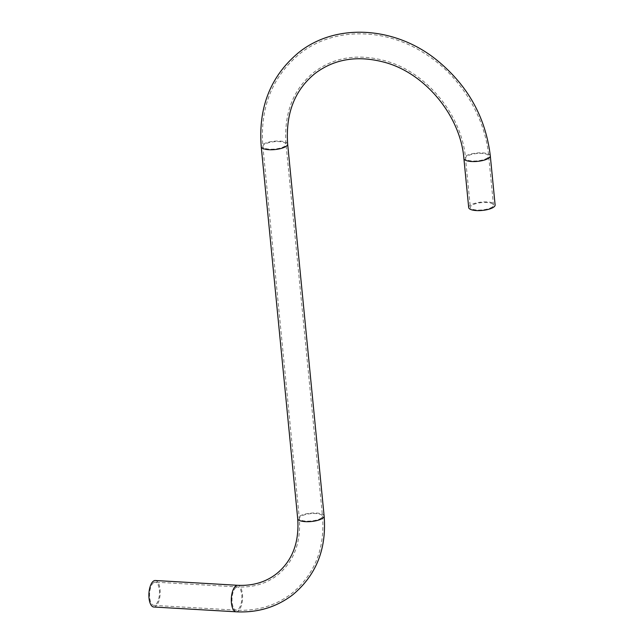 <?xml version="1.0" encoding="UTF-8"?>
<svg xmlns="http://www.w3.org/2000/svg" width="644" height="644" viewBox="0 0 644 644"><rect width="100%" height="100%" fill="white"/><g stroke="black" fill="none" stroke-linecap="round" stroke-linejoin="round"><path stroke-width="0.48" stroke-dasharray="3.22 2.42" d="M468.695 207.553A13.274 4.194 174.4 0 1 469.895 205.565A13.274 4.194 174.4 0 1 484.529 201.902A13.274 4.194 174.4 0 1 495.115 204.969M492.435 206.877A11.632 3.671 174.4 0 1 479.611 210.081A11.632 3.671 174.4 0 1 470.329 207.4A11.632 3.671 174.4 0 1 471.384 205.645A11.632 3.671 174.4 0 1 484.208 202.441A11.632 3.671 174.4 0 1 493.481 205.13A11.632 3.671 174.4 0 1 492.435 206.877M153.755 607.002A13.274 5.611 93.3 0 0 155.759 606.286A13.274 5.611 93.3 0 0 160.179 591.723A13.274 5.611 93.3 0 0 155.301 580.502M153.457 582.764A11.632 4.919 93.3 0 0 149.577 595.523A11.632 4.919 93.3 0 0 153.852 605.36A11.632 4.919 93.3 0 0 155.607 604.732A11.632 4.919 93.3 0 0 159.479 591.973A11.632 4.919 93.3 0 0 155.204 582.136A11.632 4.919 93.3 0 0 153.457 582.764M287.659 144.103A13.274 4.194 -5.6 0 0 277.073 141.036A13.274 4.194 -5.6 0 0 262.438 144.699A13.274 4.194 -5.6 0 0 261.239 146.695M490.309 155.896A13.274 4.194 -5.6 0 0 479.724 152.837A13.274 4.194 -5.6 0 0 465.089 156.5A13.274 4.194 -5.6 0 0 463.889 158.488M487.621 157.812A11.632 3.671 174.4 0 1 474.797 161.016A11.632 3.671 174.4 0 1 465.523 158.327A11.632 3.671 174.4 0 1 466.57 156.581A11.632 3.671 174.4 0 1 479.394 153.377A11.632 3.671 174.4 0 1 488.675 156.057A11.632 3.671 174.4 0 1 487.621 157.812M263.927 144.787A11.632 3.671 -5.6 0 0 262.873 146.534A11.632 3.671 -5.6 0 0 272.146 149.215A11.632 3.671 -5.6 0 0 284.97 146.011A11.632 3.671 -5.6 0 0 286.025 144.264A11.632 3.671 -5.6 0 0 276.751 141.575A11.632 3.671 -5.6 0 0 263.927 144.787M324.125 516.045A13.274 4.194 -5.6 0 0 313.539 512.978A13.274 4.194 -5.6 0 0 298.905 516.641A13.274 4.194 -5.6 0 0 297.705 518.637M236.171 611.8A13.274 5.611 93.3 0 0 238.167 611.084A13.274 5.611 93.3 0 0 242.587 596.521A13.274 5.611 93.3 0 0 237.708 585.299M235.865 587.561A11.632 4.919 93.3 0 0 231.993 600.321A11.632 4.919 93.3 0 0 236.268 610.158A11.632 4.919 93.3 0 0 238.014 609.53A11.632 4.919 93.3 0 0 241.886 596.771A11.632 4.919 93.3 0 0 237.62 586.934A11.632 4.919 93.3 0 0 235.865 587.561M321.445 517.953A11.632 3.671 174.4 0 1 308.621 521.157A11.632 3.671 174.4 0 1 299.339 518.476A11.632 3.671 174.4 0 1 300.394 516.73A11.632 3.671 174.4 0 1 313.217 513.518A11.632 3.671 174.4 0 1 322.491 516.206A11.632 3.671 174.4 0 1 321.445 517.953M153.852 605.36L236.268 610.158C257.278 611.228 275.777 605.666 291.764 593.462C314.771 574.271 325.011 548.519 322.491 516.206L286.025 144.264C283.795 113.304 293.109 89.291 313.966 72.233C334.671 56.696 359.239 53.122 387.68 61.51C427.954 73.625 462.159 116.145 465.523 158.327L470.329 207.4M493.481 205.13L488.675 156.057C485.029 115.831 459.985 75.71 424.887 53.605C384.967 27.378 333.069 27.024 299.637 53.903C272.114 76.837 259.862 107.717 262.873 146.534L299.339 518.476C301.07 542.94 293.777 561.826 277.443 575.14C266.31 583.73 253.036 587.666 237.62 586.934L155.204 582.136"/><path stroke-width="0.97" d="M490.309 155.896L495.115 204.969A13.274 4.194 174.4 0 1 493.916 206.957A13.274 4.194 174.4 0 1 479.281 210.62A13.274 4.194 174.4 0 1 468.695 207.553L463.889 158.488A13.274 4.194 -5.6 0 0 474.475 161.555A13.274 4.194 -5.6 0 0 489.11 157.893A13.274 4.194 -5.6 0 0 490.309 155.896C485.552 116.653 467.214 84.316 435.296 58.894C393.854 26.235 335.387 22.902 298.631 52.607C270.633 75.952 258.172 107.315 261.239 146.695A13.274 4.194 -5.6 0 0 271.824 149.754A13.274 4.194 -5.6 0 0 286.459 146.099A13.274 4.194 -5.6 0 0 287.659 144.103C285.493 113.682 294.598 90.16 314.98 73.529C334.759 58.612 358.362 54.99 385.78 62.637C425.966 74.02 460.581 116.451 463.889 158.488M237.708 585.299L155.301 580.502A13.274 5.611 93.3 0 0 153.304 581.218A13.274 5.611 93.3 0 0 148.885 595.772A13.274 5.611 93.3 0 0 153.755 607.002L236.171 611.8A13.274 5.611 93.3 0 1 231.293 600.57A13.274 5.611 93.3 0 1 235.712 586.016A13.274 5.611 93.3 0 1 237.708 585.299C252.738 586 265.65 582.184 276.429 573.844C292.287 560.956 299.38 542.554 297.705 518.637A13.274 4.194 -5.6 0 0 308.291 521.696A13.274 4.194 -5.6 0 0 322.926 518.042A13.274 4.194 -5.6 0 0 324.125 516.045C326.701 548.921 316.252 575.164 292.779 594.758C276.453 607.212 257.584 612.895 236.171 611.8M287.659 144.103L324.125 516.045M261.239 146.695L297.705 518.637"/></g></svg>
